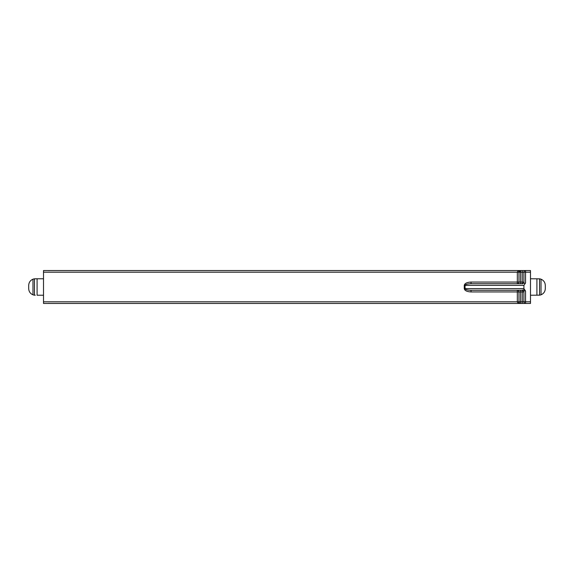 <?xml version="1.0" encoding="UTF-8"?>
<svg xmlns="http://www.w3.org/2000/svg" width="574" height="574" viewBox="0 0 574 574"><rect width="100%" height="100%" fill="white"/><g stroke="black" fill="none" stroke-linecap="round" stroke-linejoin="round"><path stroke-width="0.86" d="M471.032 282.064L517.332 282.064L517.332 272.191L43.509 272.191L43.509 270.548L525.554 270.548L522.268 270.548L525.554 270.548L522.268 270.548L522.268 272.191L520.625 272.191L520.625 282.064L522.268 282.064L522.268 272.191L523.911 272.191A1.643 1.643 0 0 1 525.554 270.548L530.491 270.548L530.491 303.452L43.509 303.452L43.509 301.809L517.332 301.809L517.332 291.936L471.032 291.936C466.949 291.728 464.689 290.631 464.258 288.643L464.258 285.357C464.689 283.369 466.949 282.272 471.032 282.064L471.032 283.707L522.268 283.707L522.268 282.064L523.911 282.221L523.911 272.191A1.643 1.643 0 0 1 525.554 270.548L525.554 282.989L523.911 285.357L523.911 288.643L525.554 291.011C524.514 290.43 523.969 290.681 523.911 291.779L523.911 301.809A1.643 1.643 0 0 0 525.554 303.452A1.643 1.643 0 0 1 523.911 301.809L522.268 301.809L522.268 291.936L520.625 291.936L520.625 301.809L522.268 301.809L522.268 303.452M43.509 272.191L43.509 301.809M522.849 290.028L522.268 290.293A1.643 1.643 0 0 1 523.911 291.936L522.268 291.936L522.268 290.293L471.032 290.293C467.43 290.186 465.435 289.64 465.055 288.643L523.911 288.643M517.332 283.707L517.332 282.064L520.625 282.064L520.625 283.707L517.332 283.707A1.643 1.643 0 0 0 518.975 282.064L518.975 272.191L520.625 270.548A1.643 1.643 0 0 0 518.975 272.191A1.643 1.643 0 0 1 520.625 270.548L520.625 270.548C518.638 270.655 517.54 271.201 517.332 272.191L520.625 272.191L520.625 270.548L519.994 270.67L520.625 270.548M517.332 290.293L520.625 290.293L520.625 291.936L518.975 291.936A1.643 1.643 0 0 0 517.332 290.293L517.332 291.936L518.975 291.936L518.975 301.874M523.911 291.936L523.911 291.779A1.643 1.586 180 0 0 522.512 290.214L524.521 289.59M520.553 303.452L520.625 303.452C518.638 303.345 517.54 302.799 517.332 301.809L518.975 301.809A1.643 1.643 0 0 0 520.625 303.452L520.625 301.809L518.975 301.809A1.643 1.643 0 0 0 520.625 303.452L519.994 303.33M523.911 282.221C523.969 283.312 524.514 283.57 525.554 282.989C524.514 283.57 523.969 283.319 523.911 282.221A1.643 1.586 0 0 1 522.512 283.786L522.268 283.707A1.643 1.643 0 0 0 523.911 282.064M471.032 283.707C467.43 283.814 465.435 284.36 465.055 285.357L465.055 288.643L464.258 288.643M530.491 295.223L539.538 295.172A6.579 6.579 0 0 0 541.024 294.806C543.714 293.637 545.142 291.578 545.3 288.643L545.3 285.357C545.142 282.422 543.714 280.363 541.024 279.194A6.579 6.579 0 0 0 539.538 278.828L530.491 278.777M536.912 295.223L536.912 278.777M545.3 288.643L545.3 285.357M541.024 294.806L541.024 279.194M539.538 295.172L539.538 278.828M471.032 291.936L471.032 290.293M43.509 295.223L37.088 295.223L37.088 278.777L34.462 278.828A6.579 6.579 0 0 0 32.976 279.194C30.286 280.363 28.858 282.422 28.7 285.357L28.7 288.643C28.858 291.578 30.286 293.637 32.976 294.806L32.976 279.194M43.509 278.777L35.279 278.777M32.976 294.806A6.579 6.579 0 0 0 34.462 295.172L34.462 278.828M34.462 295.172L35.279 295.223M28.7 288.643L28.7 285.357M523.911 285.357L464.258 285.357M530.491 272.191L523.911 272.191M525.554 291.011L525.554 301.809L530.491 301.809M525.554 303.452L525.554 301.809L523.911 301.809M48.446 270.548L49.07 270.67M49.07 303.33L48.446 303.452L49.07 303.33"/></g></svg>
